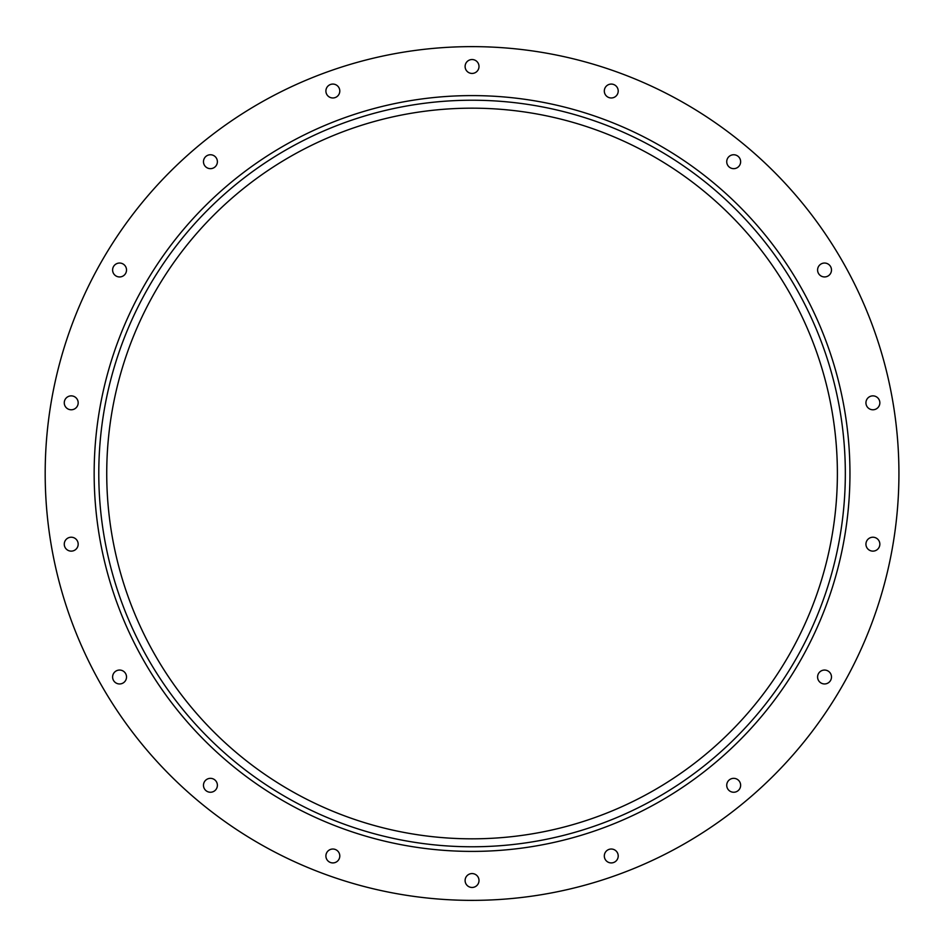 <?xml version="1.0" encoding="UTF-8"?>
<svg xmlns="http://www.w3.org/2000/svg" width="947" height="947" viewBox="0 0 947 947"><rect width="100%" height="100%" fill="white"/><g stroke="black" fill="none" stroke-linecap="round" stroke-linejoin="round"><path stroke-width="1.42" d="M217.384 161.712A6.949 6.949 0 0 1 206.955 167.726A6.949 6.949 0 0 1 206.955 155.687A6.949 6.949 0 0 1 217.384 161.712M78.175 402.818A6.949 6.949 0 0 1 67.746 408.844A6.949 6.949 0 0 1 67.746 396.805A6.949 6.949 0 0 1 78.175 402.818M126.519 677.01A6.949 6.949 0 0 1 116.09 683.024A6.949 6.949 0 0 1 116.09 670.985A6.949 6.949 0 0 1 126.519 677.01M339.795 855.97A6.949 6.949 0 0 1 329.378 861.995A6.949 6.949 0 0 1 329.378 849.956A6.949 6.949 0 0 1 339.795 855.97M618.213 855.97A6.949 6.949 0 0 1 607.796 861.995A6.949 6.949 0 0 1 607.796 849.956A6.949 6.949 0 0 1 618.213 855.97M831.49 677.01A6.949 6.949 0 0 1 821.073 683.024A6.949 6.949 0 0 1 821.073 670.985A6.949 6.949 0 0 1 831.49 677.01M879.846 402.818A6.949 6.949 0 0 1 869.417 408.844A6.949 6.949 0 0 1 869.417 396.805A6.949 6.949 0 0 1 879.846 402.818M740.637 161.712A6.949 6.949 0 0 1 730.208 167.726A6.949 6.949 0 0 1 730.208 155.687A6.949 6.949 0 0 1 740.637 161.712M479.004 66.479A6.949 6.949 0 0 1 468.587 72.505A6.949 6.949 0 0 1 468.587 60.466A6.949 6.949 0 0 1 479.004 66.479M618.213 91.03A6.949 6.949 0 0 1 607.796 97.044A6.949 6.949 0 0 1 607.796 85.005A6.949 6.949 0 0 1 618.213 91.03M831.49 269.99A6.949 6.949 0 0 1 821.073 276.015A6.949 6.949 0 0 1 821.073 263.976A6.949 6.949 0 0 1 831.49 269.99M879.846 544.182A6.949 6.949 0 0 1 869.417 550.195A6.949 6.949 0 0 1 869.417 538.156A6.949 6.949 0 0 1 879.846 544.182M740.637 785.288A6.949 6.949 0 0 1 730.208 791.313A6.949 6.949 0 0 1 730.208 779.274A6.949 6.949 0 0 1 740.637 785.288M479.004 880.521A6.949 6.949 0 0 1 468.587 886.534A6.949 6.949 0 0 1 468.587 874.495A6.949 6.949 0 0 1 479.004 880.521M217.384 785.288A6.949 6.949 0 0 1 206.955 791.313A6.949 6.949 0 0 1 206.955 779.274A6.949 6.949 0 0 1 217.384 785.288M78.175 544.182A6.949 6.949 0 0 1 67.746 550.195A6.949 6.949 0 0 1 67.746 538.156A6.949 6.949 0 0 1 78.175 544.182M126.519 269.99A6.949 6.949 0 0 1 116.09 276.015A6.949 6.949 0 0 1 116.09 263.976A6.949 6.949 0 0 1 126.519 269.99M339.795 91.03A6.949 6.949 0 0 1 329.378 97.044A6.949 6.949 0 0 1 329.378 85.005A6.949 6.949 0 0 1 339.795 91.03M849.956 473.5A377.9 377.9 0 0 0 283.106 146.229A377.9 377.9 0 0 0 283.106 800.771A377.9 377.9 0 0 0 849.956 473.5M898.928 473.5A426.872 426.872 0 0 0 258.626 103.815A426.872 426.872 0 0 0 258.626 843.185A426.872 426.872 0 0 0 898.928 473.5M845.328 473.5A373.26 373.26 0 0 1 285.426 796.758A373.26 373.26 0 0 1 285.426 150.242A373.26 373.26 0 0 1 845.328 473.5M837.385 473.5A365.329 365.329 0 0 1 289.391 789.881A365.329 365.329 0 0 1 289.391 157.119A365.329 365.329 0 0 1 837.385 473.5"/></g></svg>
